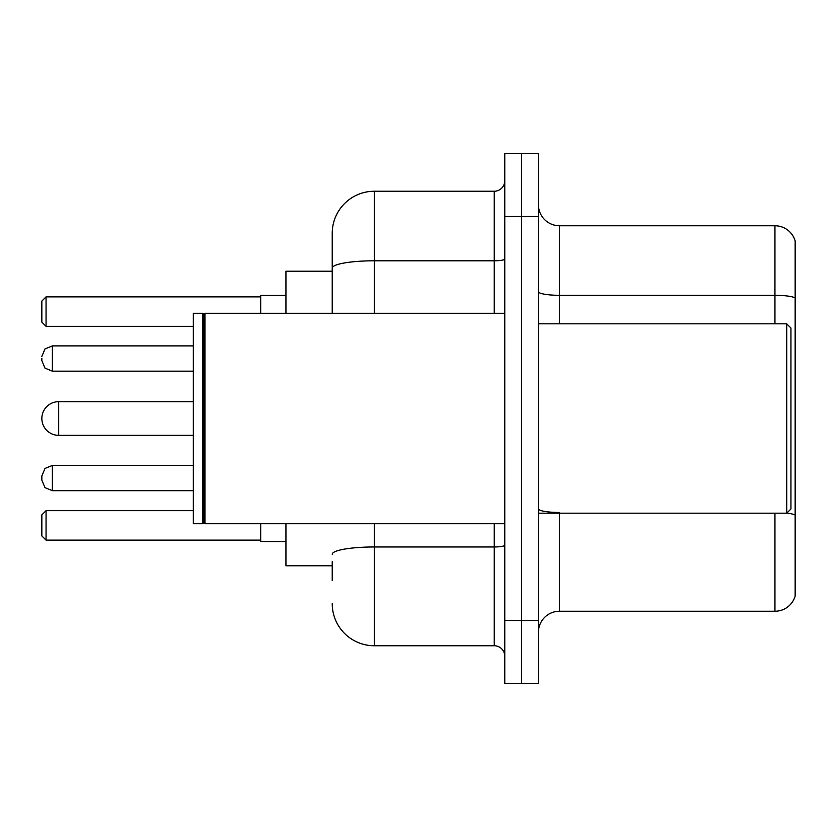<?xml version="1.0" encoding="UTF-8"?>
<svg xmlns="http://www.w3.org/2000/svg" width="837" height="837" viewBox="0 0 837 837"><rect width="100%" height="100%" fill="white"/><g stroke="black" fill="none" stroke-linecap="round" stroke-linejoin="round"><path stroke-width="1.26" d="M332.226 308.644L332.226 268.112L332.226 271.209L285.94 271.209L285.94 313.289M332.226 565.791L285.94 565.791L285.94 523.711M332.226 580.522L332.226 561.585M504.774 620.499L504.774 683.63L521.608 683.63L521.608 620.499L521.608 683.63L538.442 683.63L538.442 620.499L521.608 620.499L521.608 216.501L521.608 620.499L504.774 620.499L504.774 216.501L521.608 216.501L521.608 153.37L521.608 216.501L538.442 216.501L538.442 620.499M538.442 216.501L538.442 153.37L504.774 153.37L504.774 216.501M374.317 523.711L374.317 645.756L494.248 645.756L494.248 523.711M332.226 313.289L332.226 233.335A42.08 42.08 0 0 1 374.317 191.244L494.248 191.244A10.525 10.525 0 0 0 504.774 180.729M332.226 233.335L332.226 256.478M504.774 656.271A10.525 10.525 0 0 0 494.248 645.756M374.317 645.756A42.08 42.08 0 0 1 332.226 603.665M538.442 632.291A21.04 21.04 0 0 1 559.482 611.24L774.947 611.24L774.947 513.186M795.15 240.91A21.04 21.04 0 0 0 774.947 225.76A21.04 21.04 0 0 1 795.15 240.91L795.15 596.09A21.04 21.04 0 0 1 774.947 611.24M795.15 297.941L795.15 297.941A21.04 3.651 180 0 0 774.947 295.304L774.947 225.76L559.482 225.76A21.04 21.04 0 0 1 538.442 204.709A21.04 21.04 0 0 0 559.482 225.76L559.482 323.814M795.15 298.234L795.15 527.08M58.684 401.666A16.834 16.834 0 0 0 41.85 418.5A16.834 16.834 0 0 1 58.684 401.666A16.834 16.834 0 0 0 41.85 418.5A16.834 16.834 0 0 0 58.684 435.334L58.684 401.666L193.347 401.666M786.738 323.814L790.944 328.02L790.944 508.98L786.738 513.186L786.738 323.814L538.442 323.814M204.929 523.711L203.872 522.654L203.872 314.346L204.929 313.289L204.929 523.711L504.774 523.711M202.816 523.711L193.347 523.711L193.347 313.289L202.816 313.289L202.816 523.711L203.872 522.654M260.684 523.711L260.684 541.591L285.94 541.591M285.94 295.409L260.684 295.409L260.684 313.289M46.056 540.127L41.85 535.91L41.85 514.87L46.056 510.664L46.056 540.127L260.684 540.127M46.056 510.664L193.347 510.664M46.056 326.336L41.85 322.13L41.85 301.09L46.056 296.873L46.056 326.336L193.347 326.336M46.056 296.873L260.684 296.873M52.375 490.67L44.989 487.647L41.85 480.156L41.85 475.95L41.85 480.156L41.85 475.95L44.989 468.448L52.375 465.424L52.375 490.67L193.347 490.67M41.85 358.529L41.85 360.632L41.85 358.529M504.774 545.138A10.525 1.831 0 0 1 494.248 546.969L374.317 546.969A42.08 7.303 180 0 0 332.226 554.282M374.317 191.244L374.317 260.799L494.248 260.799L494.248 191.244M332.226 268.112A42.08 7.303 180 0 1 374.317 260.799L374.317 313.289M494.248 313.289L494.248 260.799A10.525 1.831 0 0 0 504.774 258.968M559.482 513.186L559.482 611.24M774.947 323.814L774.947 295.304L559.482 295.304A21.04 3.651 -0 0 1 538.442 291.653M795.15 515.09A21.04 3.651 180 0 0 786.822 513.102M559.482 512.464A21.04 3.651 0 0 1 538.442 508.802M193.347 345.901L52.375 345.901L52.375 371.157L44.989 368.134L41.85 360.632M538.442 513.186L786.738 513.186M203.872 314.346L202.816 313.289M204.929 313.289L504.774 313.289M193.347 435.334L58.684 435.334M52.375 465.424L193.347 465.424M52.375 371.157L193.347 371.157M52.375 345.901L44.989 348.924L41.85 356.426"/></g></svg>
